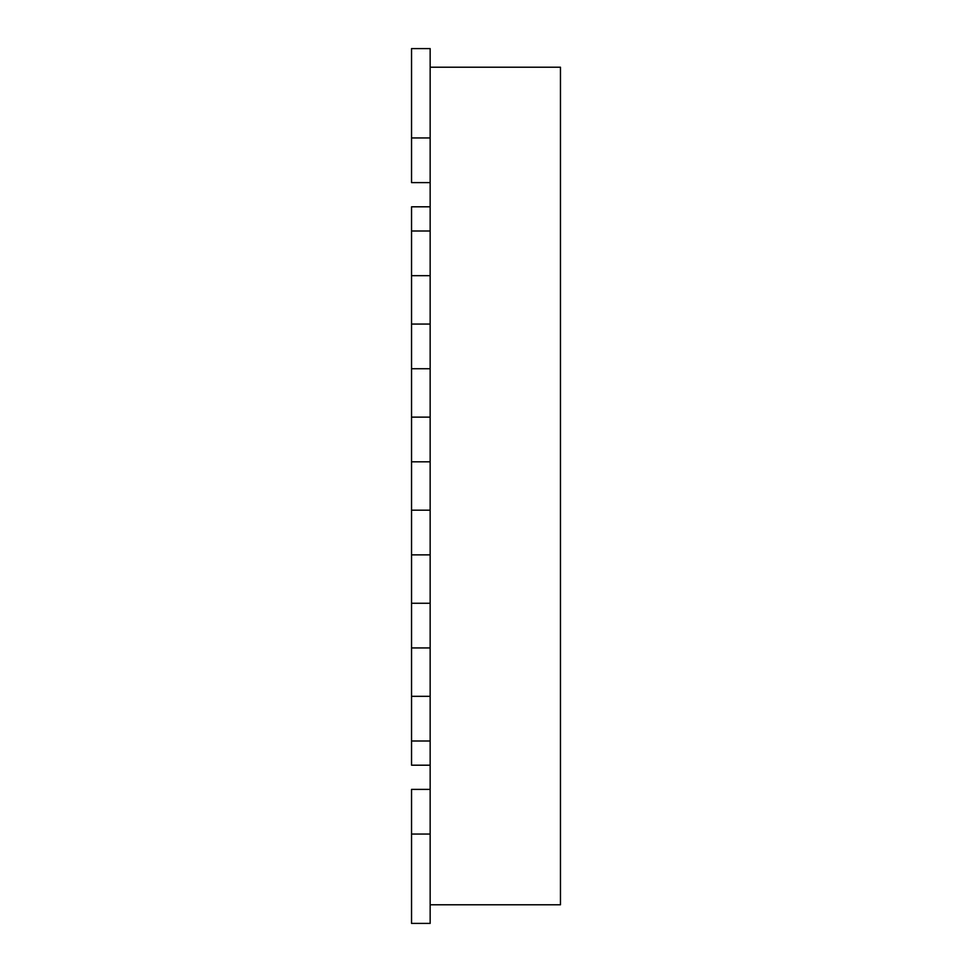 <?xml version="1.0" encoding="UTF-8"?>
<svg xmlns="http://www.w3.org/2000/svg" width="972" height="972" viewBox="0 0 972 972"><rect width="100%" height="100%" fill="white"/><g stroke="black" fill="none" stroke-linecap="round" stroke-linejoin="round"><path stroke-width="1.46" d="M430.159 67.214L430.159 48.6L411.545 48.6L411.545 137.939L430.159 137.939L430.159 67.214L560.455 67.214L560.455 904.786L430.159 904.786L430.159 923.4L411.545 923.4L411.545 834.061L430.159 834.061L430.159 904.786M411.545 137.939L411.545 182.615L430.159 182.615L430.159 231.008L411.545 231.008L411.545 324.065L430.159 324.065L430.159 231.008M411.545 324.065L411.545 368.74L430.159 368.74L430.159 417.134L411.545 417.134L411.545 510.191L430.159 510.191L430.159 417.134M411.545 510.191L411.545 554.866L430.159 554.866L430.159 603.26L411.545 603.26L411.545 696.329L430.159 696.329L430.159 603.26M411.545 696.329L411.545 740.992L430.159 740.992L430.159 789.386L411.545 789.386L411.545 834.061M411.545 231.008L411.545 206.805L430.159 206.805M411.545 740.992L411.545 765.195L430.159 765.195M411.545 368.74L411.545 417.134M411.545 554.866L411.545 603.26M430.159 834.061L430.159 789.386M430.159 740.992L430.159 696.329M411.545 647.935L430.159 647.935M430.159 554.866L430.159 510.191M411.545 461.809L430.159 461.809M430.159 368.74L430.159 324.065M411.545 275.671L430.159 275.671M430.159 182.615L430.159 137.939"/></g></svg>
